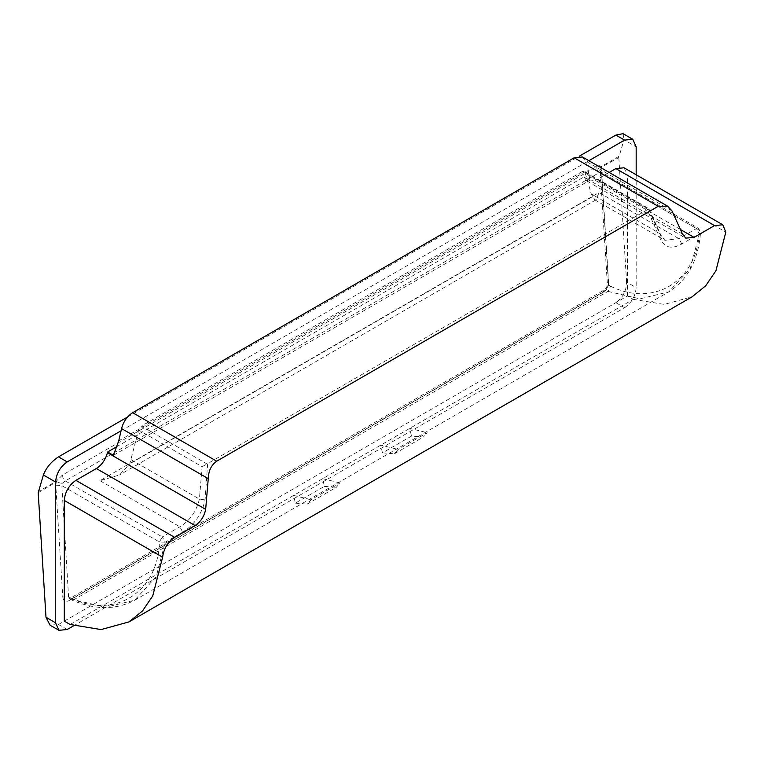<?xml version="1.0" encoding="UTF-8"?>
<svg xmlns="http://www.w3.org/2000/svg" width="764" height="764" viewBox="0 0 764 764"><rect width="100%" height="100%" fill="white"/><g stroke="black" fill="none" stroke-linecap="round" stroke-linejoin="round"><path stroke-width="0.57" stroke-dasharray="3.82 2.86" d="M624.064 167.784L627.464 175.3L725.8 232.075M682.529 234.061L584.307 177.353L587.191 181.221L595.404 180.409L680.781 229.697M582.397 156.983L585.281 160.851L671.976 210.902M618.916 156.362L600.886 166.772L600.265 167.86L618.802 157.508L623.987 139.774L636.173 146.812M38.2 492.713L56.717 481.673L56.335 481.158L38.315 491.567M56.221 482.313L55.81 485.751L62.782 597.047L68.579 596.789L61.722 483.717L65.284 480.919L599.434 172.53L601.067 172.33L599.664 170.162L600.265 167.86M599.664 170.162L601.564 173.762L608.536 285.048L606.072 290.33L71.911 598.718L69.734 598.852L68.579 596.789L70.68 598.002L71.663 599.96L73.774 599.788L69.858 598.518L69.018 600.647L603.168 292.259C606.645 289.795 608.44 286.357 608.545 281.954L601.574 170.658L600.771 167.918M55.81 485.751L61.607 485.503L159.399 541.962L165.196 542.239L156.152 576.82L134.645 600.246L105.776 607.237L73.774 599.788L607.924 291.399L610.637 286.261L607.342 283.625L608.545 281.954M56.717 481.673L61.722 483.717M603.168 292.259L603.942 290.167L606.072 290.33L607.924 291.399L639.926 298.848L668.796 291.858L690.303 268.422L699.346 233.851L700.55 232.218L699.356 230.212L601.564 173.762L600.37 172.339L601.574 170.658M202.135 466.689L207.646 463.586L205.067 499.904C201.658 514.334 194.218 525.069 182.739 532.107L165.196 542.239L162.302 536.93L179.855 526.797C189.835 520.819 196.348 511.584 199.394 499.093L202.135 466.689L138.609 430.008L141.445 426.073L206.968 463.91M584.966 172.311L648.483 208.983L659.599 233.392L664.9 240.307L678.9 238.674L696.453 228.541L699.346 233.851L681.794 243.983C671.088 249.78 663.725 247.584 659.724 237.413L647.223 209.804L647.776 209.412L582.244 171.575L584.279 171.365L584.966 172.311L591.288 193.951L594.793 199.834L595.977 199.862L599.024 192.557L99.969 480.68L119.432 474.998L129.785 463.815L138.609 430.008M648.483 208.983L647.776 209.412L648.483 208.983M659.724 237.413L660.669 234.548L648.779 208.601L584.279 171.365M647.223 209.804L207.646 463.586M582.244 171.575L141.445 426.073M623.052 133.681L623.987 139.774M67.194 629.507L58.484 624.484L50.013 625.153M624.57 307.711C631.57 302.821 635.438 296.117 636.173 287.598L626.595 282.069C626.385 290.883 622.803 297.759 615.86 302.687L624.57 307.711L73.822 625.678M382.458 452.861L394.329 453.826L398.13 449.433L380.711 445.145L382.458 452.861L411.481 436.101L423.361 437.065L427.162 432.672L398.13 449.433M411.481 436.101L409.743 428.384L427.162 432.672M64.291 621.132L627.464 295.983L633.27 299.335L322.656 478.665L340.076 482.953L336.275 487.346L307.243 504.106L311.043 499.713L340.076 482.953M70.097 624.484L293.624 495.425L295.362 503.142L324.394 486.382L322.656 478.665L293.624 495.425L311.043 499.713M324.394 486.382L336.275 487.346M295.362 503.142L307.243 504.106M609.185 172.454L595.404 180.409M584.307 177.353L589.951 180.199L588.118 169.866L585.281 160.851M633.27 299.335L664.25 304.425L692.155 296.766M627.464 295.983L627.464 175.3M118.726 440.866L588.118 169.866M113.416 455.334L589.951 180.199M116.539 446.825L584.145 176.847M626.595 282.069L618.802 157.508M636.173 174.775L636.173 287.598M58.484 624.484L615.86 302.687M121.056 430.81L588.863 160.717M127.607 416.972L579.246 156.219M62.782 597.047C63.383 601.067 65.465 602.271 69.018 600.647M600.886 166.772C600.38 165.406 598.966 165.358 596.655 166.609L62.505 474.998L56.335 481.158M62.505 474.998L62.954 478.226L65.284 480.919L162.302 536.93L159.399 541.962C158.196 592.119 114.619 619.652 70.68 598.002M596.655 166.609L597.104 169.837L599.434 172.53L696.453 228.541L698.506 228.34L700.55 232.218C698.458 259.836 687.877 279.719 668.796 291.858L134.645 600.246C115.975 610.092 95.042 610.025 71.835 600.046M131.083 459.651L199.394 499.093L205.067 499.904M99.969 480.68L179.855 526.797L182.739 532.107M594.793 199.834L664.9 240.307L659.599 233.392L591.288 193.951M681.794 243.983L678.9 238.674L599.024 192.557M610.637 286.261C654.576 307.911 698.153 280.378 699.356 230.212L698.506 228.34L600.981 172.034M592.425 196.72L129.785 463.815M587.191 181.221L685.747 238.129M71.663 599.96L69.343 598.728L604.018 290.129C606.291 288.486 607.399 286.319 607.342 283.625L600.198 171.518M595.977 199.862L119.432 474.998M394.329 453.826L423.361 437.065"/><path stroke-width="1.15" d="M208.257 478.627L121.562 428.575C123.491 421.537 127.196 416.246 132.669 412.703L216.68 461.208C211.322 464.98 208.515 470.786 208.257 478.627L205.669 509.368C204.141 516.617 200.598 521.993 195.03 525.508L174.574 537.312C167.669 542.259 163.677 548.896 162.617 557.223L64.291 500.458L64.291 621.132L70.097 624.484L101.077 629.574L128.973 621.915L692.155 296.766L705.669 285.832L715.925 270.752L725.8 232.075L722.763 224.769L714.531 225.571L694.084 237.384L685.747 238.129L682.529 234.061L671.976 210.902L667.602 206.175L658.205 206.299L574.184 157.795L582.397 156.983L667.602 206.175M714.531 225.571L615.86 168.596L624.064 167.784L722.763 224.769M64.291 500.458C65.026 491.94 68.894 485.236 75.903 480.346L96.35 468.533C101.822 464.989 105.527 459.699 107.447 452.66L107.609 451.982L116.539 446.825M43.386 474.979C46.222 467.683 51.255 461.647 58.484 456.872L67.194 461.905C60.184 466.804 56.316 473.508 55.581 482.017L43.386 474.979L38.2 492.713L46.002 617.274L55.581 622.803L58.981 630.319L67.194 629.507L73.822 625.678M615.86 135.075L623.052 133.681L632.773 139.296L624.57 140.108L615.86 135.075L579.246 156.219M636.173 174.775L636.173 146.812L632.773 139.296M58.981 630.319L50.013 625.153L46.002 617.274M121.562 428.575L118.726 440.866L113.416 455.334L107.609 451.982M615.86 168.596L609.185 172.454M128.973 621.915L142.486 610.98L152.743 595.901L162.617 557.223M132.669 412.703L574.184 157.795M216.68 461.208L658.205 206.299M55.581 482.017L55.581 622.803M67.194 461.905L121.056 430.81M588.863 160.717L624.57 140.108M58.484 456.872L127.607 416.972M680.781 229.697L694.084 237.384M195.03 525.508L96.35 468.533M107.447 452.66L205.669 509.368M75.903 480.346L174.574 537.312"/></g></svg>
